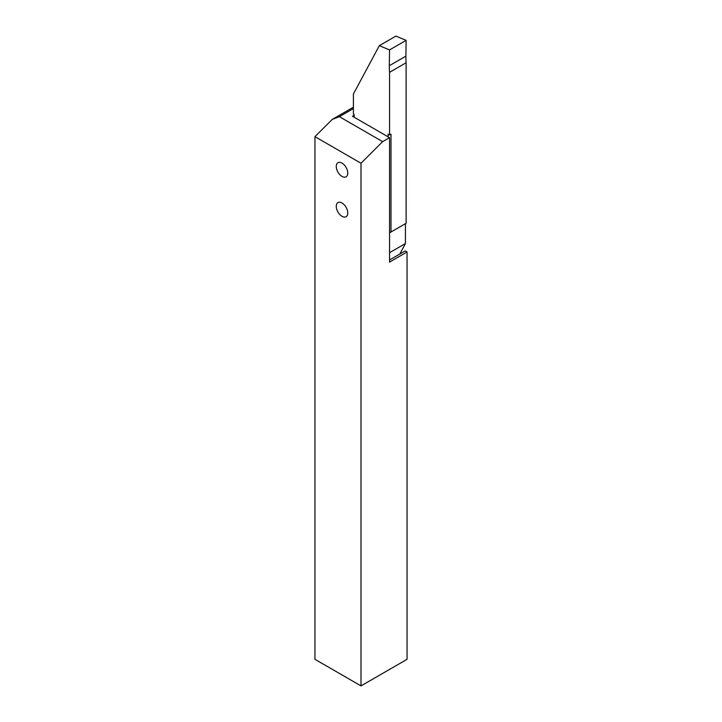 <?xml version="1.0" encoding="UTF-8"?>
<svg xmlns="http://www.w3.org/2000/svg" width="722" height="722" viewBox="0 0 722 722"><rect width="100%" height="100%" fill="white"/><g stroke="black" fill="none" stroke-linecap="round" stroke-linejoin="round"><path stroke-width="1.08" d="M342.029 176.421A8.141 4.702 -120 0 0 346.1 176.827A8.141 4.702 -120 0 0 347.345 170.302A8.141 4.702 -120 0 0 342.029 163.127A8.141 4.702 -120 0 0 337.959 162.73A8.141 4.702 -120 0 0 336.705 169.246A8.141 4.702 -120 0 0 342.029 176.421M342.029 216.302A8.141 4.702 -120 0 0 346.1 216.708A8.141 4.702 -120 0 0 347.345 210.183A8.141 4.702 -120 0 0 342.029 203.008A8.141 4.702 -120 0 0 337.959 202.611A8.141 4.702 -120 0 0 336.705 209.136A8.141 4.702 -120 0 0 342.029 216.302M382.642 141.647L389.555 137.658L389.555 262.086L407.055 251.987L407.055 659.312L361 685.9L361 163.244L382.642 141.647L339.358 116.657L353.41 108.544M361 685.9L314.945 659.312L314.945 136.657L361 163.244M314.945 136.657L332.21 119.428L353.41 107.19M389.555 137.658L352.48 116.26L354.15 115.294M332.21 119.428L339.358 116.657M407.055 251.987L405.213 250.922L389.555 259.965M354.15 117.217L354.15 114.563L353.374 114.112A0.975 0.56 60 0 0 353.41 113.868L353.41 93.995L379.321 45.676L389.555 49.917L389.311 65.729A65.124 37.598 60 0 0 389.555 72.317L389.555 134.996L388.111 134.166L388.111 136.828M389.555 134.996L390.99 134.166L390.99 232.015L406.134 223.269L406.134 62.742A65.124 37.598 60 0 1 405.89 56.163L406.134 40.351L389.555 49.917M389.555 252.709L405.43 243.54L405.43 223.676M405.43 243.54L399.789 254.054M379.321 45.676L395.9 36.1L406.134 40.351M389.555 232.547L390.972 232.015L389.555 232.827M406.134 62.742L389.555 72.317M405.89 56.163L389.311 65.729"/></g></svg>
